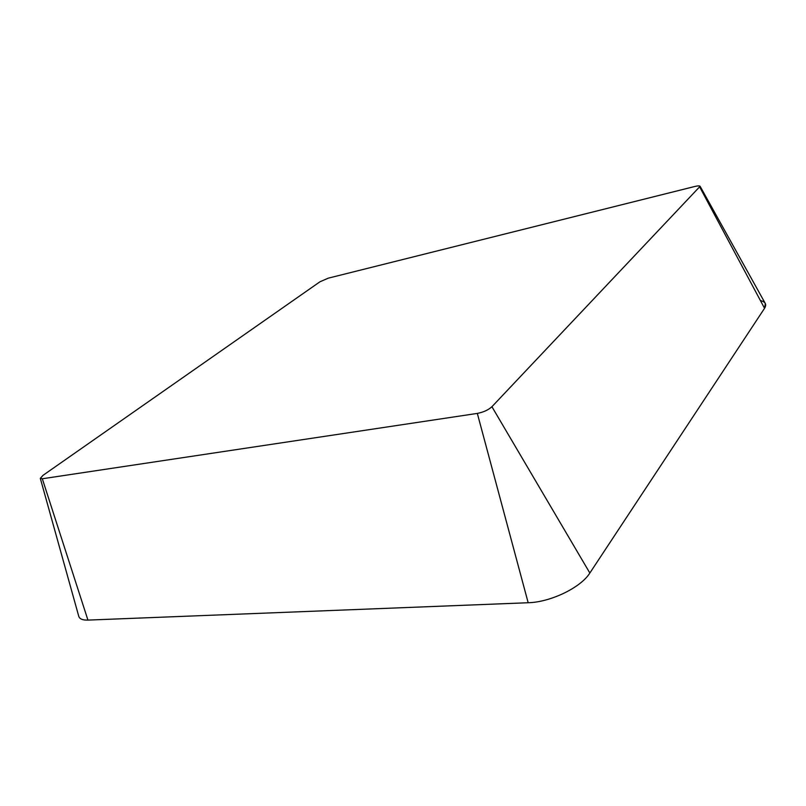 <?xml version="1.0" encoding="UTF-8"?>
<svg xmlns="http://www.w3.org/2000/svg" width="806" height="806" viewBox="0 0 806 806"><rect width="100%" height="100%" fill="white"/><g stroke="black" fill="none" stroke-linecap="round" stroke-linejoin="round"><path stroke-width="1.21" d="M700.112 186.307L765.337 303.54L764.551 308.295L589.851 573.026C580.874 587.554 550.558 602.233 528.172 602.737L87.935 620.096C82.736 620.247 79.693 619.018 78.797 616.419L40.32 478.391L42.315 478.764L477.323 413.407C483.469 412.209 488.335 409.972 491.922 406.718L700.112 186.307C699.628 185.692 697.815 185.753 694.681 186.508L328.284 278.161L319.952 281.788L43.05 475.318L40.32 478.391M760.411 300.547C765.519 301.867 766.899 304.446 764.551 308.295L589.851 573.026C580.874 587.554 550.558 602.233 528.172 602.737L87.935 620.096C82.544 620.247 79.472 618.927 78.716 616.137M87.935 620.096L42.315 478.764M764.551 308.295L699.779 187.143M589.851 573.026L491.922 406.718M528.172 602.737L477.323 413.407"/></g></svg>
